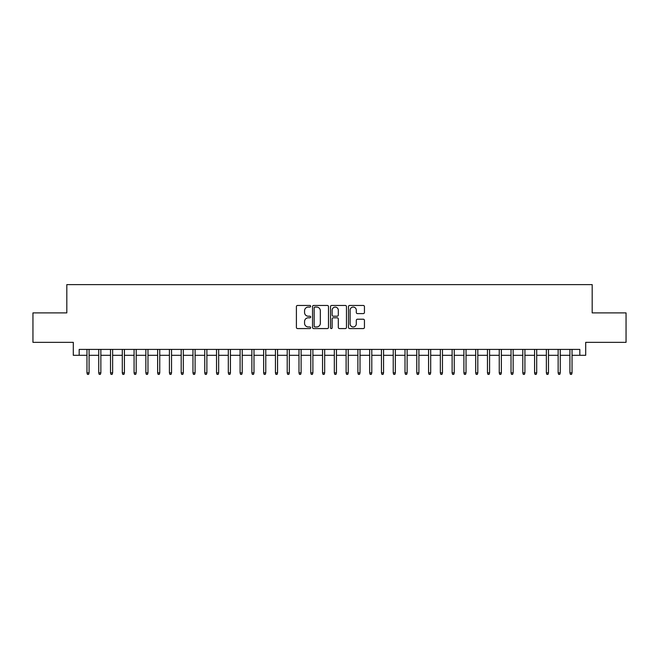 <?xml version="1.0" encoding="UTF-8"?>
<svg xmlns="http://www.w3.org/2000/svg" width="659" height="659" viewBox="0 0 659 659"><rect width="100%" height="100%" fill="white"/><g stroke="black" fill="none" stroke-linecap="round" stroke-linejoin="round"><path stroke-width="0.99" d="M310.653 306.262A0.807 0.807 0 0 0 309.845 305.455L297.555 305.455A1.153 1.153 0 0 0 296.402 306.608L296.402 327.416A1.153 1.153 0 0 0 297.555 328.577L309.845 328.577A0.807 0.807 0 0 0 310.653 327.77A0.807 0.807 0 0 0 309.845 326.955L308.255 326.955A3.699 3.699 0 0 1 304.557 323.256L304.557 321.526A3.699 3.699 0 0 1 308.255 317.819L309.845 317.819A0.807 0.807 0 0 0 310.653 317.012A0.807 0.807 0 0 0 309.845 316.205L308.255 316.205A3.699 3.699 0 0 1 304.557 312.506L304.557 310.768A3.699 3.699 0 0 1 308.255 307.069L309.845 307.069A0.807 0.807 0 0 0 310.653 306.262M363.29 313.602A1.153 1.153 0 0 0 364.443 312.448L364.443 306.608A1.153 1.153 0 0 0 363.29 305.455L349.649 305.455A1.153 1.153 0 0 0 348.487 306.608L348.487 327.416A1.153 1.153 0 0 0 349.649 328.577L363.29 328.577A1.153 1.153 0 0 0 364.443 327.416L364.443 320.365A1.153 1.153 0 0 0 363.29 319.211L357.45 319.211A1.153 1.153 0 0 0 356.297 320.365L356.297 323.866A3.089 3.089 0 0 1 353.199 326.955A3.089 3.089 0 0 1 350.11 323.866L350.11 310.167A3.089 3.089 0 0 1 353.199 307.069A3.089 3.089 0 0 1 356.297 310.167L356.297 312.448A1.153 1.153 0 0 0 357.45 313.602L363.29 313.602M79.187 355.3L79.187 349.41L579.813 349.41L579.813 355.3L585.703 355.3L585.703 342.342L626.05 342.342L626.05 312.893L592.186 312.893L592.186 284.622L66.814 284.622L66.814 312.893L32.95 312.893L32.95 342.342L73.297 342.342L73.297 355.3L86.963 355.3M328.487 306.608A1.153 1.153 0 0 0 327.334 305.455L313.692 305.455A1.153 1.153 0 0 0 312.531 306.608L312.531 327.416A1.153 1.153 0 0 0 313.692 328.577L327.334 328.577A1.153 1.153 0 0 0 328.487 327.416L328.487 306.608M331.666 305.455L345.308 305.455A1.153 1.153 0 0 1 346.469 306.608L346.469 327.416A1.153 1.153 0 0 1 345.308 328.577L339.476 328.577A1.153 1.153 0 0 1 338.314 327.416L338.314 318.981A1.153 1.153 0 0 0 337.161 317.819L333.289 317.819A1.153 1.153 0 0 0 332.128 318.981L332.128 327.77A0.807 0.807 0 0 1 331.32 328.577A0.807 0.807 0 0 1 330.513 327.77L330.513 306.608A1.153 1.153 0 0 1 331.666 305.455M89.08 355.3L98.735 355.3M100.86 355.3L110.514 355.3M112.64 355.3L122.294 355.3M124.419 355.3L134.074 355.3M136.199 355.3L145.853 355.3M147.978 355.3L157.633 355.3M159.758 355.3L169.412 355.3M171.538 355.3L181.192 355.3M183.317 355.3L192.972 355.3M195.097 355.3L204.751 355.3M206.877 355.3L216.531 355.3M218.656 355.3L228.311 355.3M230.436 355.3L240.09 355.3M242.215 355.3L251.87 355.3M253.995 355.3L263.649 355.3M265.775 355.3L275.429 355.3M277.554 355.3L287.209 355.3M289.334 355.3L298.988 355.3M301.114 355.3L310.768 355.3M312.893 355.3L322.548 355.3M324.673 355.3L334.327 355.3M336.452 355.3L346.107 355.3M348.232 355.3L357.886 355.3M360.012 355.3L369.666 355.3M371.791 355.3L381.446 355.3M383.571 355.3L393.225 355.3M395.351 355.3L405.005 355.3M407.13 355.3L416.785 355.3M418.91 355.3L428.564 355.3M430.689 355.3L440.344 355.3M442.469 355.3L452.123 355.3M454.249 355.3L463.903 355.3M466.028 355.3L475.683 355.3M477.808 355.3L487.462 355.3M489.588 355.3L499.242 355.3M501.367 355.3L511.022 355.3M513.147 355.3L522.801 355.3M524.926 355.3L534.581 355.3M536.706 355.3L546.36 355.3M548.486 355.3L558.14 355.3M560.265 355.3L569.92 355.3M572.037 355.3L579.813 355.3M314.961 307.069A0.807 0.807 0 0 0 314.154 307.877L314.154 326.147A0.807 0.807 0 0 0 314.961 326.955L316.633 326.955A3.699 3.699 0 0 0 320.34 323.256L320.34 310.768A3.699 3.699 0 0 0 316.633 307.069L314.961 307.069M338.314 310.224A3.089 3.089 0 0 0 335.225 307.127A3.089 3.089 0 0 0 332.128 310.224L332.128 315.051A1.153 1.153 0 0 0 333.289 316.205L337.161 316.205A1.153 1.153 0 0 0 338.314 315.051L338.314 310.224M86.963 372.846L87.433 374.378L88.611 374.378L89.08 372.846L86.963 372.846L86.963 349.41M89.08 372.846L89.08 349.41M98.735 372.846L99.212 374.378L100.39 374.378L100.86 372.846L98.735 372.846L98.735 349.41M100.86 372.846L100.86 349.41M110.514 372.846L110.992 374.378L112.17 374.378L112.64 372.846L110.514 372.846L110.514 349.41M112.64 372.846L112.64 349.41M122.294 372.846L122.772 374.378L123.95 374.378L124.419 372.846L122.294 372.846L122.294 349.41M124.419 372.846L124.419 349.41M134.074 372.846L134.551 374.378L135.729 374.378L136.199 372.846L134.074 372.846L134.074 349.41M136.199 372.846L136.199 349.41M145.853 372.846L146.331 374.378L147.509 374.378L147.978 372.846L145.853 372.846L145.853 349.41M147.978 372.846L147.978 349.41M157.633 372.846L158.111 374.378L159.289 374.378L159.758 372.846L157.633 372.846L157.633 349.41M159.758 372.846L159.758 349.41M169.412 372.846L169.89 374.378L171.068 374.378L171.538 372.846L169.412 372.846L169.412 349.41M171.538 372.846L171.538 349.41M181.192 372.846L181.67 374.378L182.848 374.378L183.317 372.846L181.192 372.846L181.192 349.41M183.317 372.846L183.317 349.41M192.972 372.846L193.449 374.378L194.627 374.378L195.097 372.846L192.972 372.846L192.972 349.41M195.097 372.846L195.097 349.41M204.751 372.846L205.229 374.378L206.407 374.378L206.877 372.846L204.751 372.846L204.751 349.41M206.877 372.846L206.877 349.41M216.531 372.846L217.009 374.378L218.187 374.378L218.656 372.846L216.531 372.846L216.531 349.41M218.656 372.846L218.656 349.41M228.311 372.846L228.788 374.378L229.966 374.378L230.436 372.846L228.311 372.846L228.311 349.41M230.436 372.846L230.436 349.41M240.09 372.846L240.568 374.378L241.746 374.378L242.215 372.846L240.09 372.846L240.09 349.41M242.215 372.846L242.215 349.41M251.87 372.846L252.348 374.378L253.526 374.378L253.995 372.846L251.87 372.846L251.87 349.41M253.995 372.846L253.995 349.41M263.649 372.846L264.127 374.378L265.305 374.378L265.775 372.846L263.649 372.846L263.649 349.41M265.775 372.846L265.775 349.41M275.429 372.846L275.907 374.378L277.085 374.378L277.554 372.846L275.429 372.846L275.429 349.41M277.554 372.846L277.554 349.41M287.209 372.846L287.686 374.378L288.864 374.378L289.334 372.846L287.209 372.846L287.209 349.41M289.334 372.846L289.334 349.41M298.988 372.846L299.466 374.378L300.644 374.378L301.114 372.846L298.988 372.846L298.988 349.41M301.114 372.846L301.114 349.41M310.768 372.846L311.246 374.378L312.424 374.378L312.893 372.846L310.768 372.846L310.768 349.41M312.893 372.846L312.893 349.41M322.548 372.846L323.025 374.378L324.203 374.378L324.673 372.846L322.548 372.846L322.548 349.41M324.673 372.846L324.673 349.41M334.327 372.846L334.797 374.378L335.975 374.378L336.452 372.846L334.327 372.846L334.327 349.41M336.452 372.846L336.452 349.41M346.107 372.846L346.576 374.378L347.754 374.378L348.232 372.846L346.107 372.846L346.107 349.41M348.232 372.846L348.232 349.41M357.886 372.846L358.356 374.378L359.534 374.378L360.012 372.846L357.886 372.846L357.886 349.41M360.012 372.846L360.012 349.41M369.666 372.846L370.136 374.378L371.314 374.378L371.791 372.846L369.666 372.846L369.666 349.41M371.791 372.846L371.791 349.41M381.446 372.846L381.915 374.378L383.093 374.378L383.571 372.846L381.446 372.846L381.446 349.41M383.571 372.846L383.571 349.41M393.225 372.846L393.695 374.378L394.873 374.378L395.351 372.846L393.225 372.846L393.225 349.41M395.351 372.846L395.351 349.41M405.005 372.846L405.474 374.378L406.652 374.378L407.13 372.846L405.005 372.846L405.005 349.41M407.13 372.846L407.13 349.41M416.785 372.846L417.254 374.378L418.432 374.378L418.91 372.846L416.785 372.846L416.785 349.41M418.91 372.846L418.91 349.41M428.564 372.846L429.034 374.378L430.212 374.378L430.689 372.846L428.564 372.846L428.564 349.41M430.689 372.846L430.689 349.41M440.344 372.846L440.813 374.378L441.991 374.378L442.469 372.846L440.344 372.846L440.344 349.41M442.469 372.846L442.469 349.41M452.123 372.846L452.593 374.378L453.771 374.378L454.249 372.846L452.123 372.846L452.123 349.41M454.249 372.846L454.249 349.41M463.903 372.846L464.373 374.378L465.551 374.378L466.028 372.846L463.903 372.846L463.903 349.41M466.028 372.846L466.028 349.41M475.683 372.846L476.152 374.378L477.33 374.378L477.808 372.846L475.683 372.846L475.683 349.41M477.808 372.846L477.808 349.41M487.462 372.846L487.932 374.378L489.11 374.378L489.588 372.846L487.462 372.846L487.462 349.41M489.588 372.846L489.588 349.41M499.242 372.846L499.711 374.378L500.889 374.378L501.367 372.846L499.242 372.846L499.242 349.41M501.367 372.846L501.367 349.41M511.022 372.846L511.491 374.378L512.669 374.378L513.147 372.846L511.022 372.846L511.022 349.41M513.147 372.846L513.147 349.41M522.801 372.846L523.271 374.378L524.449 374.378L524.926 372.846L522.801 372.846L522.801 349.41M524.926 372.846L524.926 349.41M534.581 372.846L535.05 374.378L536.228 374.378L536.706 372.846L534.581 372.846L534.581 349.41M536.706 372.846L536.706 349.41M546.36 372.846L546.83 374.378L548.008 374.378L548.486 372.846L546.36 372.846L546.36 349.41M548.486 372.846L548.486 349.41M558.14 372.846L558.61 374.378L559.788 374.378L560.265 372.846L558.14 372.846L558.14 349.41M560.265 372.846L560.265 349.41M569.92 372.846L570.389 374.378L571.567 374.378L572.037 372.846L569.92 372.846L569.92 349.41M572.037 372.846L572.037 349.41"/></g></svg>
